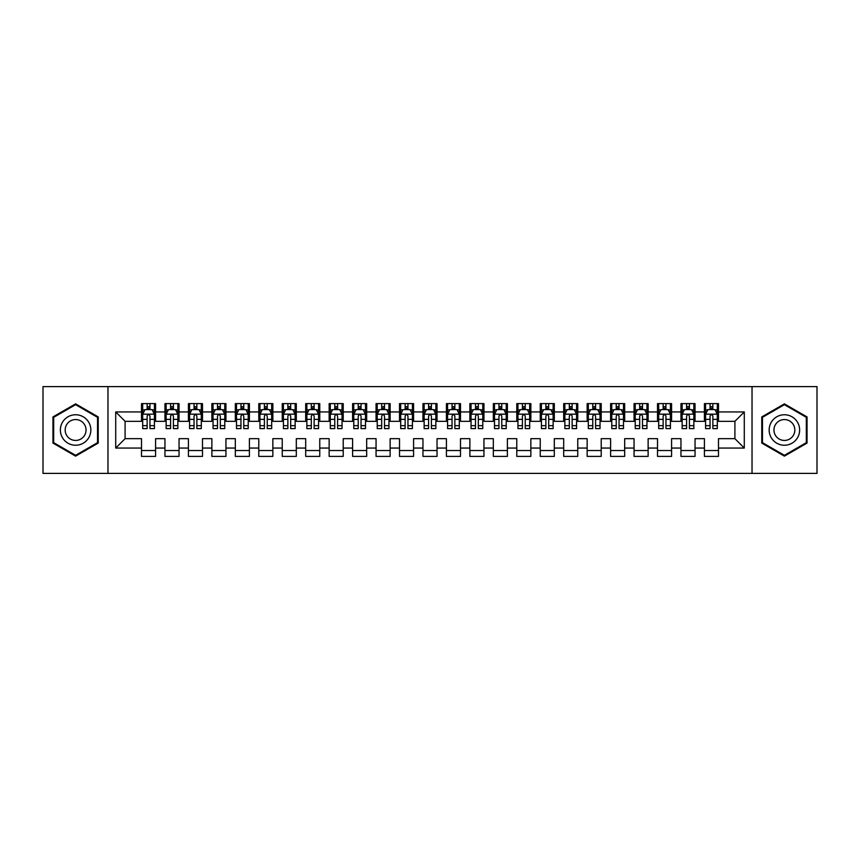 <?xml version="1.0" encoding="UTF-8"?>
<svg xmlns="http://www.w3.org/2000/svg" width="860" height="860" viewBox="0 0 860 860"><rect width="100%" height="100%" fill="white"/><g stroke="black" fill="none" stroke-linecap="round" stroke-linejoin="round"><path stroke-width="1.29" d="M752.027 473.387L817 473.387L817 386.613L752.027 386.613L752.027 473.387L107.973 473.387L107.973 386.613L43 386.613L43 473.387L107.973 473.387M752.027 386.613L107.973 386.613M115.713 448.06L115.713 411.94L141.513 411.94L141.513 421.325L125.087 421.325L125.087 438.675L115.713 448.06L141.513 448.06L141.513 456.391L155.585 456.391L155.585 448.06L164.959 448.06L164.959 456.391L179.041 456.391L179.041 448.06L188.415 448.06L188.415 456.391L202.487 456.391L202.487 448.06L211.872 448.06L211.872 456.391L225.944 456.391L225.944 448.06L235.328 448.06L235.328 456.391L249.4 456.391L249.4 448.06L258.785 448.06L258.785 456.391L272.856 456.391L272.856 448.06L282.241 448.06L282.241 456.391L296.313 456.391L296.313 448.06L305.687 448.06L305.687 456.391L319.759 456.391L319.759 448.06L329.144 448.06L329.144 456.391L343.215 456.391L343.215 448.06L352.6 448.06L352.6 456.391L366.672 456.391L366.672 448.06L376.056 448.06L376.056 456.391L390.128 456.391L390.128 448.06L399.513 448.06L399.513 456.391L413.585 456.391L413.585 448.06L422.959 448.06L422.959 456.391L437.041 456.391L437.041 448.06L446.415 448.06L446.415 456.391L460.487 456.391L460.487 448.06L469.872 448.06L469.872 456.391L483.943 456.391L483.943 448.06L493.328 448.06L493.328 456.391L507.4 456.391L507.4 448.06L516.785 448.06L516.785 456.391L530.856 456.391L530.856 448.06L540.241 448.06L540.241 456.391L554.313 456.391L554.313 448.06L563.687 448.06L563.687 456.391L577.759 456.391L577.759 448.06L587.143 448.06L587.143 456.391L601.215 456.391L601.215 448.06L610.6 448.06L610.6 456.391L624.672 456.391L624.672 448.06L634.057 448.06L634.057 456.391L648.128 456.391L648.128 448.06L657.513 448.06L657.513 456.391L671.585 456.391L671.585 448.06L680.959 448.06L680.959 456.391L695.041 456.391L695.041 448.06L704.415 448.06L704.415 456.391L718.487 456.391L718.487 438.675L734.913 438.675L734.913 421.325L718.487 421.325L718.487 411.94L744.287 411.94L744.287 448.06L718.487 448.06M718.487 411.94L718.487 403.609L704.415 403.609L704.415 411.94L695.041 411.94L695.041 403.609L680.959 403.609L680.959 411.94L671.585 411.94L671.585 403.609L657.513 403.609L657.513 411.94L648.128 411.94L648.128 403.609L634.057 403.609L634.057 411.94L624.672 411.94L624.672 403.609L610.6 403.609L610.6 411.94L601.215 411.94L601.215 403.609L587.143 403.609L587.143 411.94L577.759 411.94L577.759 403.609L563.687 403.609L563.687 411.94L554.313 411.94L554.313 403.609L540.241 403.609L540.241 411.94L530.856 411.94L530.856 403.609L516.785 403.609L516.785 411.94L507.4 411.94L507.4 403.609L493.328 403.609L493.328 411.94L483.943 411.94L483.943 403.609L469.872 403.609L469.872 411.94L460.487 411.94L460.487 403.609L446.415 403.609L446.415 411.94L437.041 411.94L437.041 403.609L422.959 403.609L422.959 411.94L413.585 411.94L413.585 403.609L399.513 403.609L399.513 411.94L390.128 411.94L390.128 403.609L376.056 403.609L376.056 411.94L366.672 411.94L366.672 403.609L352.6 403.609L352.6 411.94L343.215 411.94L343.215 403.609L329.144 403.609L329.144 411.94L319.759 411.94L319.759 403.609L305.687 403.609L305.687 411.94L296.313 411.94L296.313 403.609L282.241 403.609L282.241 411.94L272.856 411.94L272.856 403.609L258.785 403.609L258.785 411.94L249.4 411.94L249.4 403.609L235.328 403.609L235.328 411.94L225.944 411.94L225.944 403.609L211.872 403.609L211.872 411.94L202.487 411.94L202.487 403.609L188.415 403.609L188.415 411.94L179.041 411.94L179.041 403.609L164.959 403.609L164.959 411.94L155.585 411.94L155.585 403.609L141.513 403.609L141.513 411.94M695.041 448.06L695.041 438.675L704.415 438.675L704.415 448.06M744.287 411.94L734.913 421.325M671.585 448.06L671.585 438.675L680.959 438.675L680.959 448.06M704.415 411.94L704.415 421.325L695.041 421.325L695.041 411.94M648.128 448.06L648.128 438.675L657.513 438.675L657.513 448.06M680.959 411.94L680.959 421.325L671.585 421.325L671.585 411.94M624.672 448.06L624.672 438.675L634.057 438.675L634.057 448.06M657.513 411.94L657.513 421.325L648.128 421.325L648.128 411.94M601.215 448.06L601.215 438.675L610.6 438.675L610.6 448.06M634.057 411.94L634.057 421.325L624.672 421.325L624.672 411.94M577.759 448.06L577.759 438.675L587.143 438.675L587.143 448.06M610.6 411.94L610.6 421.325L601.215 421.325L601.215 411.94M554.313 448.06L554.313 438.675L563.687 438.675L563.687 448.06M587.143 411.94L587.143 421.325L577.759 421.325L577.759 411.94M530.856 448.06L530.856 438.675L540.241 438.675L540.241 448.06M563.687 411.94L563.687 421.325L554.313 421.325L554.313 411.94M507.4 448.06L507.4 438.675L516.785 438.675L516.785 448.06M540.241 411.94L540.241 421.325L530.856 421.325L530.856 411.94M483.943 448.06L483.943 438.675L493.328 438.675L493.328 448.06M516.785 411.94L516.785 421.325L507.4 421.325L507.4 411.94M460.487 448.06L460.487 438.675L469.872 438.675L469.872 448.06M493.328 411.94L493.328 421.325L483.943 421.325L483.943 411.94M437.041 448.06L437.041 438.675L446.415 438.675L446.415 448.06M469.872 411.94L469.872 421.325L460.487 421.325L460.487 411.94M413.585 448.06L413.585 438.675L422.959 438.675L422.959 448.06M446.415 411.94L446.415 421.325L437.041 421.325L437.041 411.94M390.128 448.06L390.128 438.675L399.513 438.675L399.513 448.06M422.959 411.94L422.959 421.325L413.585 421.325L413.585 411.94M366.672 448.06L366.672 438.675L376.056 438.675L376.056 448.06M399.513 411.94L399.513 421.325L390.128 421.325L390.128 411.94M343.215 448.06L343.215 438.675L352.6 438.675L352.6 448.06M376.056 411.94L376.056 421.325L366.672 421.325L366.672 411.94M319.759 448.06L319.759 438.675L329.144 438.675L329.144 448.06M352.6 411.94L352.6 421.325L343.215 421.325L343.215 411.94M296.313 448.06L296.313 438.675L305.687 438.675L305.687 448.06M329.144 411.94L329.144 421.325L319.759 421.325L319.759 411.94M272.856 448.06L272.856 438.675L282.241 438.675L282.241 448.06M305.687 411.94L305.687 421.325L296.313 421.325L296.313 411.94M249.4 448.06L249.4 438.675L258.785 438.675L258.785 448.06M282.241 411.94L282.241 421.325L272.856 421.325L272.856 411.94M225.944 448.06L225.944 438.675L235.328 438.675L235.328 448.06M258.785 411.94L258.785 421.325L249.4 421.325L249.4 411.94M202.487 448.06L202.487 438.675L211.872 438.675L211.872 448.06M235.328 411.94L235.328 421.325L225.944 421.325L225.944 411.94M179.041 448.06L179.041 438.675L188.415 438.675L188.415 448.06M211.872 411.94L211.872 421.325L202.487 421.325L202.487 411.94M155.585 448.06L155.585 438.675L164.959 438.675L164.959 448.06M188.415 411.94L188.415 421.325L179.041 421.325L179.041 411.94M125.087 438.675L141.513 438.675L141.513 448.06M164.959 411.94L164.959 421.325L155.585 421.325L155.585 411.94M704.415 409.478L705.587 409.478M717.315 409.478L718.487 409.478M680.959 409.478L682.141 409.478M693.859 409.478L695.041 409.478M657.513 409.478L658.685 409.478M670.413 409.478L671.585 409.478M634.057 409.478L635.228 409.478M646.957 409.478L648.128 409.478M610.6 409.478L611.772 409.478M623.5 409.478L624.672 409.478M587.143 409.478L588.315 409.478M600.043 409.478L601.215 409.478M563.687 409.478L564.859 409.478M576.587 409.478L577.759 409.478M540.241 409.478L541.413 409.478M553.141 409.478L554.313 409.478M516.785 409.478L517.957 409.478M529.685 409.478L530.856 409.478M493.328 409.478L494.5 409.478M506.228 409.478L507.4 409.478M469.872 409.478L471.043 409.478M482.772 409.478L483.943 409.478M446.415 409.478L447.587 409.478M459.315 409.478L460.487 409.478M422.959 409.478L424.141 409.478M435.859 409.478L437.041 409.478M399.513 409.478L400.685 409.478M412.413 409.478L413.585 409.478M376.056 409.478L377.228 409.478M388.956 409.478L390.128 409.478M352.6 409.478L353.772 409.478M365.5 409.478L366.672 409.478M329.144 409.478L330.315 409.478M342.043 409.478L343.215 409.478M305.687 409.478L306.859 409.478M318.587 409.478L319.759 409.478M282.241 409.478L283.413 409.478M295.141 409.478L296.313 409.478M258.785 409.478L259.957 409.478M271.685 409.478L272.856 409.478M235.328 409.478L236.5 409.478M248.228 409.478L249.4 409.478M211.872 409.478L213.043 409.478M224.772 409.478L225.944 409.478M188.415 409.478L189.587 409.478M201.315 409.478L202.487 409.478M164.959 409.478L166.141 409.478M177.859 409.478L179.041 409.478M141.513 409.478L142.685 409.478M154.413 409.478L155.585 409.478M141.513 450.522L155.585 450.522M164.959 450.522L179.041 450.522M188.415 450.522L202.487 450.522M211.872 450.522L225.944 450.522M235.328 450.522L249.4 450.522M258.785 450.522L272.856 450.522M282.241 450.522L296.313 450.522M305.687 450.522L319.759 450.522M329.144 450.522L343.215 450.522M352.6 450.522L366.672 450.522M376.056 450.522L390.128 450.522M399.513 450.522L413.585 450.522M422.959 450.522L437.041 450.522M446.415 450.522L460.487 450.522M469.872 450.522L483.943 450.522M493.328 450.522L507.4 450.522M516.785 450.522L530.856 450.522M540.241 450.522L554.313 450.522M563.687 450.522L577.759 450.522M587.143 450.522L601.215 450.522M610.6 450.522L624.672 450.522M634.057 450.522L648.128 450.522M657.513 450.522L671.585 450.522M680.959 450.522L695.041 450.522M704.415 450.522L718.487 450.522M115.713 411.94L125.087 421.325M734.913 438.675L744.287 448.06M98.233 416.928L75.605 403.867L52.965 416.928L52.965 443.072L75.605 456.133L98.233 443.072L98.233 416.928M761.766 416.928L761.766 443.072L784.395 456.133L807.035 443.072L807.035 416.928L784.395 403.867L761.766 416.928M149.952 406.662L147.135 406.662M154.413 425.657L149.952 425.657L149.952 428.592L154.413 428.592L154.413 414.284L152.059 409.596L145.028 409.596L142.685 414.284L142.685 428.592L147.135 428.592L147.135 425.657L142.685 425.657M142.685 414.284L142.685 403.609M154.413 414.284L154.413 403.609M147.135 409.596L147.135 403.609M149.952 403.609L149.952 409.596M149.952 425.657L149.952 416.046C149.017 414.24 148.081 414.24 147.135 416.046L147.135 425.657M149.952 409.478L147.135 409.478M173.408 406.662L170.592 406.662M177.859 425.657L173.408 425.657L173.408 428.592L177.859 428.592L177.859 414.284L175.515 409.596L168.485 409.596L166.141 414.284L166.141 428.592L170.592 428.592L170.592 425.657L166.141 425.657M166.141 414.284L166.141 403.609M177.859 414.284L177.859 403.609M170.592 409.596L170.592 403.609M173.408 403.609L173.408 409.596M173.408 425.657L173.408 416.046C172.473 414.24 171.527 414.24 170.592 416.046L170.592 425.657M173.408 409.478L170.592 409.478M196.865 406.662L194.048 406.662M201.315 425.657L196.865 425.657L196.865 428.592L201.315 428.592L201.315 414.284L198.972 409.596L191.941 409.596L189.587 414.284L189.587 428.592L194.048 428.592L194.048 425.657L189.587 425.657M189.587 414.284L189.587 403.609M201.315 414.284L201.315 403.609M194.048 409.596L194.048 403.609M196.865 403.609L196.865 409.596M196.865 425.657L196.865 416.046C195.929 414.24 194.983 414.24 194.048 416.046L194.048 425.657M196.865 409.478L194.048 409.478M88.806 422.378A15.243 15.243 0 0 0 67.983 416.799A15.243 15.243 0 0 0 62.404 437.622A15.243 15.243 0 0 0 83.227 443.201A15.243 15.243 0 0 0 88.806 422.378M84.645 424.786A10.438 10.438 0 0 0 70.38 420.959A10.438 10.438 0 0 0 66.564 435.214A10.438 10.438 0 0 0 80.819 439.041A10.438 10.438 0 0 0 84.645 424.786M75.605 455.327L53.675 442.663L53.675 417.337L75.605 404.673L97.535 417.337L97.535 442.663L75.605 455.327M797.596 422.378A15.243 15.243 0 0 0 776.774 416.799A15.243 15.243 0 0 0 771.194 437.622A15.243 15.243 0 0 0 792.017 443.201A15.243 15.243 0 0 0 797.596 422.378M793.436 424.786A10.438 10.438 0 0 0 779.182 420.959A10.438 10.438 0 0 0 775.354 435.214A10.438 10.438 0 0 0 789.62 439.041A10.438 10.438 0 0 0 793.436 424.786M784.395 455.327L762.465 442.663L762.465 417.337L784.395 404.673L806.325 417.337L806.325 442.663L784.395 455.327M220.321 406.662L217.505 406.662M224.772 425.657L220.321 425.657L220.321 428.592L224.772 428.592L224.772 414.284L222.428 409.596L215.387 409.596L213.043 414.284L213.043 428.592L217.505 428.592L217.505 425.657L213.043 425.657M213.043 414.284L213.043 403.609M224.772 414.284L224.772 403.609M217.505 409.596L217.505 403.609M220.321 403.609L220.321 409.596M220.321 425.657L220.321 416.046C219.375 414.24 218.44 414.24 217.505 416.046L217.505 425.657M220.321 409.478L217.505 409.478M243.767 406.662L240.961 406.662M248.228 425.657L243.767 425.657L243.767 428.592L248.228 428.592L248.228 414.284L245.885 409.596L238.844 409.596L236.5 414.284L236.5 428.592L240.961 428.592L240.961 425.657L236.5 425.657M236.5 414.284L236.5 403.609M248.228 414.284L248.228 403.609M240.961 409.596L240.961 403.609M243.767 403.609L243.767 409.596M243.767 425.657L243.767 416.046C242.832 414.24 241.897 414.24 240.961 416.046L240.961 425.657M243.767 409.478L240.961 409.478M267.224 406.662L264.407 406.662M271.685 425.657L267.224 425.657L267.224 428.592L271.685 428.592L271.685 414.284L269.341 409.596L262.3 409.596L259.957 414.284L259.957 428.592L264.407 428.592L264.407 425.657L259.957 425.657M259.957 414.284L259.957 403.609M271.685 414.284L271.685 403.609M264.407 409.596L264.407 403.609M267.224 403.609L267.224 409.596M267.224 425.657L267.224 416.046C266.288 414.24 265.353 414.24 264.407 416.046L264.407 425.657M267.224 409.478L264.407 409.478M290.68 406.662L287.863 406.662M295.141 425.657L290.68 425.657L290.68 428.592L295.141 428.592L295.141 414.284L292.787 409.596L285.756 409.596L283.413 414.284L283.413 428.592L287.863 428.592L287.863 425.657L283.413 425.657M283.413 414.284L283.413 403.609M295.141 414.284L295.141 403.609M287.863 409.596L287.863 403.609M290.68 403.609L290.68 409.596M290.68 425.657L290.68 416.046C289.745 414.24 288.81 414.24 287.863 416.046L287.863 425.657M290.68 409.478L287.863 409.478M314.137 406.662L311.32 406.662M318.587 425.657L314.137 425.657L314.137 428.592L318.587 428.592L318.587 414.284L316.243 409.596L309.213 409.596L306.859 414.284L306.859 428.592L311.32 428.592L311.32 425.657L306.859 425.657M306.859 414.284L306.859 403.609M318.587 414.284L318.587 403.609M311.32 409.596L311.32 403.609M314.137 403.609L314.137 409.596M314.137 425.657L314.137 416.046C313.201 414.24 312.255 414.24 311.32 416.046L311.32 425.657M314.137 409.478L311.32 409.478M337.593 406.662L334.776 406.662M342.043 425.657L337.593 425.657L337.593 428.592L342.043 428.592L342.043 414.284L339.7 409.596L332.659 409.596L330.315 414.284L330.315 428.592L334.776 428.592L334.776 425.657L330.315 425.657M330.315 414.284L330.315 403.609M342.043 414.284L342.043 403.609M334.776 409.596L334.776 403.609M337.593 403.609L337.593 409.596M337.593 425.657L337.593 416.046C336.647 414.24 335.712 414.24 334.776 416.046L334.776 425.657M337.593 409.478L334.776 409.478M361.039 406.662L358.233 406.662M365.5 425.657L361.039 425.657L361.039 428.592L365.5 428.592L365.5 414.284L363.156 409.596L356.115 409.596L353.772 414.284L353.772 428.592L358.233 428.592L358.233 425.657L353.772 425.657M353.772 414.284L353.772 403.609M365.5 414.284L365.5 403.609M358.233 409.596L358.233 403.609M361.039 403.609L361.039 409.596M361.039 425.657L361.039 416.046C360.103 414.24 359.168 414.24 358.233 416.046L358.233 425.657M361.039 409.478L358.233 409.478M384.495 406.662L381.679 406.662M388.956 425.657L384.495 425.657L384.495 428.592L388.956 428.592L388.956 414.284L386.613 409.596L379.572 409.596L377.228 414.284L377.228 428.592L381.679 428.592L381.679 425.657L377.228 425.657M377.228 414.284L377.228 403.609M388.956 414.284L388.956 403.609M381.679 409.596L381.679 403.609M384.495 403.609L384.495 409.596M384.495 425.657L384.495 416.046C383.56 414.24 382.625 414.24 381.679 416.046L381.679 425.657M384.495 409.478L381.679 409.478M407.952 406.662L405.135 406.662M412.413 425.657L407.952 425.657L407.952 428.592L412.413 428.592L412.413 414.284L410.059 409.596L403.028 409.596L400.685 414.284L400.685 428.592L405.135 428.592L405.135 425.657L400.685 425.657M400.685 414.284L400.685 403.609M412.413 414.284L412.413 403.609M405.135 409.596L405.135 403.609M407.952 403.609L407.952 409.596M407.952 425.657L407.952 416.046C407.017 414.24 406.081 414.24 405.135 416.046L405.135 425.657M407.952 409.478L405.135 409.478M431.408 406.662L428.592 406.662M435.859 425.657L431.408 425.657L431.408 428.592L435.859 428.592L435.859 414.284L433.515 409.596L426.485 409.596L424.141 414.284L424.141 428.592L428.592 428.592L428.592 425.657L424.141 425.657M424.141 414.284L424.141 403.609M435.859 414.284L435.859 403.609M428.592 409.596L428.592 403.609M431.408 403.609L431.408 409.596M431.408 425.657L431.408 416.046C430.473 414.24 429.527 414.24 428.592 416.046L428.592 425.657M431.408 409.478L428.592 409.478M454.865 406.662L452.048 406.662M459.315 425.657L454.865 425.657L454.865 428.592L459.315 428.592L459.315 414.284L456.972 409.596L449.941 409.596L447.587 414.284L447.587 428.592L452.048 428.592L452.048 425.657L447.587 425.657M447.587 414.284L447.587 403.609M459.315 414.284L459.315 403.609M452.048 409.596L452.048 403.609M454.865 403.609L454.865 409.596M454.865 425.657L454.865 416.046C453.929 414.24 452.983 414.24 452.048 416.046L452.048 425.657M454.865 409.478L452.048 409.478M478.321 406.662L475.505 406.662M482.772 425.657L478.321 425.657L478.321 428.592L482.772 428.592L482.772 414.284L480.428 409.596L473.387 409.596L471.043 414.284L471.043 428.592L475.505 428.592L475.505 425.657L471.043 425.657M471.043 414.284L471.043 403.609M482.772 414.284L482.772 403.609M475.505 409.596L475.505 403.609M478.321 403.609L478.321 409.596M478.321 425.657L478.321 416.046C477.375 414.24 476.44 414.24 475.505 416.046L475.505 425.657M478.321 409.478L475.505 409.478M501.767 406.662L498.961 406.662M506.228 425.657L501.767 425.657L501.767 428.592L506.228 428.592L506.228 414.284L503.885 409.596L496.844 409.596L494.5 414.284L494.5 428.592L498.961 428.592L498.961 425.657L494.5 425.657M494.5 414.284L494.5 403.609M506.228 414.284L506.228 403.609M498.961 409.596L498.961 403.609M501.767 403.609L501.767 409.596M501.767 425.657L501.767 416.046C500.832 414.24 499.896 414.24 498.961 416.046L498.961 425.657M501.767 409.478L498.961 409.478M525.223 406.662L522.407 406.662M529.685 425.657L525.223 425.657L525.223 428.592L529.685 428.592L529.685 414.284L527.341 409.596L520.3 409.596L517.957 414.284L517.957 428.592L522.407 428.592L522.407 425.657L517.957 425.657M517.957 414.284L517.957 403.609M529.685 414.284L529.685 403.609M522.407 409.596L522.407 403.609M525.223 403.609L525.223 409.596M525.223 425.657L525.223 416.046C524.288 414.24 523.353 414.24 522.407 416.046L522.407 425.657M525.223 409.478L522.407 409.478M548.68 406.662L545.863 406.662M553.141 425.657L548.68 425.657L548.68 428.592L553.141 428.592L553.141 414.284L550.787 409.596L543.756 409.596L541.413 414.284L541.413 428.592L545.863 428.592L545.863 425.657L541.413 425.657M541.413 414.284L541.413 403.609M553.141 414.284L553.141 403.609M545.863 409.596L545.863 403.609M548.68 403.609L548.68 409.596M548.68 425.657L548.68 416.046C547.745 414.24 546.809 414.24 545.863 416.046L545.863 425.657M548.68 409.478L545.863 409.478M572.136 406.662L569.32 406.662M576.587 425.657L572.136 425.657L572.136 428.592L576.587 428.592L576.587 414.284L574.243 409.596L567.213 409.596L564.859 414.284L564.859 428.592L569.32 428.592L569.32 425.657L564.859 425.657M564.859 414.284L564.859 403.609M576.587 414.284L576.587 403.609M569.32 409.596L569.32 403.609M572.136 403.609L572.136 409.596M572.136 425.657L572.136 416.046C571.201 414.24 570.255 414.24 569.32 416.046L569.32 425.657M572.136 409.478L569.32 409.478M595.593 406.662L592.776 406.662M600.043 425.657L595.593 425.657L595.593 428.592L600.043 428.592L600.043 414.284L597.7 409.596L590.659 409.596L588.315 414.284L588.315 428.592L592.776 428.592L592.776 425.657L588.315 425.657M588.315 414.284L588.315 403.609M600.043 414.284L600.043 403.609M592.776 409.596L592.776 403.609M595.593 403.609L595.593 409.596M595.593 425.657L595.593 416.046C594.647 414.24 593.712 414.24 592.776 416.046L592.776 425.657M595.593 409.478L592.776 409.478M619.039 406.662L616.233 406.662M623.5 425.657L619.039 425.657L619.039 428.592L623.5 428.592L623.5 414.284L621.157 409.596L614.115 409.596L611.772 414.284L611.772 428.592L616.233 428.592L616.233 425.657L611.772 425.657M611.772 414.284L611.772 403.609M623.5 414.284L623.5 403.609M616.233 409.596L616.233 403.609M619.039 403.609L619.039 409.596M619.039 425.657L619.039 416.046C618.103 414.24 617.168 414.24 616.233 416.046L616.233 425.657M619.039 409.478L616.233 409.478M642.495 406.662L639.679 406.662M646.957 425.657L642.495 425.657L642.495 428.592L646.957 428.592L646.957 414.284L644.613 409.596L637.572 409.596L635.228 414.284L635.228 428.592L639.679 428.592L639.679 425.657L635.228 425.657M635.228 414.284L635.228 403.609M646.957 414.284L646.957 403.609M639.679 409.596L639.679 403.609M642.495 403.609L642.495 409.596M642.495 425.657L642.495 416.046C641.56 414.24 640.625 414.24 639.679 416.046L639.679 425.657M642.495 409.478L639.679 409.478M665.952 406.662L663.135 406.662M670.413 425.657L665.952 425.657L665.952 428.592L670.413 428.592L670.413 414.284L668.059 409.596L661.028 409.596L658.685 414.284L658.685 428.592L663.135 428.592L663.135 425.657L658.685 425.657M658.685 414.284L658.685 403.609M670.413 414.284L670.413 403.609M663.135 409.596L663.135 403.609M665.952 403.609L665.952 409.596M665.952 425.657L665.952 416.046C665.016 414.24 664.081 414.24 663.135 416.046L663.135 425.657M665.952 409.478L663.135 409.478M689.408 406.662L686.592 406.662M693.859 425.657L689.408 425.657L689.408 428.592L693.859 428.592L693.859 414.284L691.515 409.596L684.485 409.596L682.141 414.284L682.141 428.592L686.592 428.592L686.592 425.657L682.141 425.657M682.141 414.284L682.141 403.609M693.859 414.284L693.859 403.609M686.592 409.596L686.592 403.609M689.408 403.609L689.408 409.596M689.408 425.657L689.408 416.046C688.473 414.24 687.527 414.24 686.592 416.046L686.592 425.657M689.408 409.478L686.592 409.478M712.865 406.662L710.048 406.662M717.315 425.657L712.865 425.657L712.865 428.592L717.315 428.592L717.315 414.284L714.972 409.596L707.941 409.596L705.587 414.284L705.587 428.592L710.048 428.592L710.048 425.657L705.587 425.657M705.587 414.284L705.587 403.609M717.315 414.284L717.315 403.609M710.048 409.596L710.048 403.609M712.865 403.609L712.865 409.596M712.865 425.657L712.865 416.046C711.929 414.24 710.983 414.24 710.048 416.046L710.048 425.657M712.865 409.478L710.048 409.478M154.349 414.165L142.738 414.165M142.685 409.876L144.888 409.876M152.209 409.876L154.413 409.876M147.135 419.368L142.685 419.368M154.413 419.368L149.952 419.368M149.952 408.156L147.135 408.156M177.805 414.165L166.195 414.165M166.141 409.876L168.345 409.876M175.655 409.876L177.859 409.876M170.592 419.368L166.141 419.368M177.859 419.368L173.408 419.368M173.408 408.156L170.592 408.156M201.261 414.165L189.651 414.165M189.587 409.876L191.791 409.876M199.111 409.876L201.315 409.876M194.048 419.368L189.587 419.368M201.315 419.368L196.865 419.368M196.865 408.156L194.048 408.156M224.718 414.165L213.108 414.165M213.043 409.876L215.247 409.876M222.568 409.876L224.772 409.876M217.505 419.368L213.043 419.368M224.772 419.368L220.321 419.368M220.321 408.156L217.505 408.156M248.164 414.165L236.554 414.165M236.5 409.876L238.704 409.876M246.025 409.876L248.228 409.876M240.961 419.368L236.5 419.368M248.228 419.368L243.767 419.368M243.767 408.156L240.961 408.156M271.62 414.165L260.01 414.165M259.957 409.876L262.16 409.876M269.481 409.876L271.685 409.876M264.407 419.368L259.957 419.368M271.685 419.368L267.224 419.368M267.224 408.156L264.407 408.156M295.077 414.165L283.467 414.165M283.413 409.876L285.617 409.876M292.927 409.876L295.141 409.876M287.863 419.368L283.413 419.368M295.141 419.368L290.68 419.368M290.68 408.156L287.863 408.156M318.533 414.165L306.923 414.165M306.859 409.876L309.073 409.876M316.383 409.876L318.587 409.876M311.32 419.368L306.859 419.368M318.587 419.368L314.137 419.368M314.137 408.156L311.32 408.156M341.99 414.165L330.38 414.165M330.315 409.876L332.519 409.876M339.84 409.876L342.043 409.876M334.776 419.368L330.315 419.368M342.043 419.368L337.593 419.368M337.593 408.156L334.776 408.156M365.446 414.165L353.836 414.165M353.772 409.876L355.975 409.876M363.296 409.876L365.5 409.876M358.233 419.368L353.772 419.368M365.5 419.368L361.039 419.368M361.039 408.156L358.233 408.156M388.892 414.165L377.282 414.165M377.228 409.876L379.432 409.876M386.753 409.876L388.956 409.876M381.679 419.368L377.228 419.368M388.956 419.368L384.495 419.368M384.495 408.156L381.679 408.156M412.348 414.165L400.738 414.165M400.685 409.876L402.888 409.876M410.209 409.876L412.413 409.876M405.135 419.368L400.685 419.368M412.413 419.368L407.952 419.368M407.952 408.156L405.135 408.156M435.805 414.165L424.195 414.165M424.141 409.876L426.345 409.876M433.655 409.876L435.859 409.876M428.592 419.368L424.141 419.368M435.859 419.368L431.408 419.368M431.408 408.156L428.592 408.156M459.262 414.165L447.651 414.165M447.587 409.876L449.791 409.876M457.112 409.876L459.315 409.876M452.048 419.368L447.587 419.368M459.315 419.368L454.865 419.368M454.865 408.156L452.048 408.156M482.718 414.165L471.108 414.165M471.043 409.876L473.247 409.876M480.568 409.876L482.772 409.876M475.505 419.368L471.043 419.368M482.772 419.368L478.321 419.368M478.321 408.156L475.505 408.156M506.164 414.165L494.554 414.165M494.5 409.876L496.704 409.876M504.024 409.876L506.228 409.876M498.961 419.368L494.5 419.368M506.228 419.368L501.767 419.368M501.767 408.156L498.961 408.156M529.62 414.165L518.01 414.165M517.957 409.876L520.16 409.876M527.481 409.876L529.685 409.876M522.407 419.368L517.957 419.368M529.685 419.368L525.223 419.368M525.223 408.156L522.407 408.156M553.077 414.165L541.467 414.165M541.413 409.876L543.617 409.876M550.927 409.876L553.141 409.876M545.863 419.368L541.413 419.368M553.141 419.368L548.68 419.368M548.68 408.156L545.863 408.156M576.533 414.165L564.923 414.165M564.859 409.876L567.073 409.876M574.383 409.876L576.587 409.876M569.32 419.368L564.859 419.368M576.587 419.368L572.136 419.368M572.136 408.156L569.32 408.156M599.99 414.165L588.38 414.165M588.315 409.876L590.519 409.876M597.84 409.876L600.043 409.876M592.776 419.368L588.315 419.368M600.043 419.368L595.593 419.368M595.593 408.156L592.776 408.156M623.446 414.165L611.836 414.165M611.772 409.876L613.976 409.876M621.296 409.876L623.5 409.876M616.233 419.368L611.772 419.368M623.5 419.368L619.039 419.368M619.039 408.156L616.233 408.156M646.892 414.165L635.282 414.165M635.228 409.876L637.432 409.876M644.753 409.876L646.957 409.876M639.679 419.368L635.228 419.368M646.957 419.368L642.495 419.368M642.495 408.156L639.679 408.156M670.349 414.165L658.738 414.165M658.685 409.876L660.888 409.876M668.209 409.876L670.413 409.876M663.135 419.368L658.685 419.368M670.413 419.368L665.952 419.368M665.952 408.156L663.135 408.156M693.805 414.165L682.195 414.165M682.141 409.876L684.345 409.876M691.655 409.876L693.859 409.876M686.592 419.368L682.141 419.368M693.859 419.368L689.408 419.368M689.408 408.156L686.592 408.156M717.261 414.165L705.651 414.165M705.587 409.876L707.791 409.876M715.111 409.876L717.315 409.876M710.048 419.368L705.587 419.368M717.315 419.368L712.865 419.368M712.865 408.156L710.048 408.156"/></g></svg>
